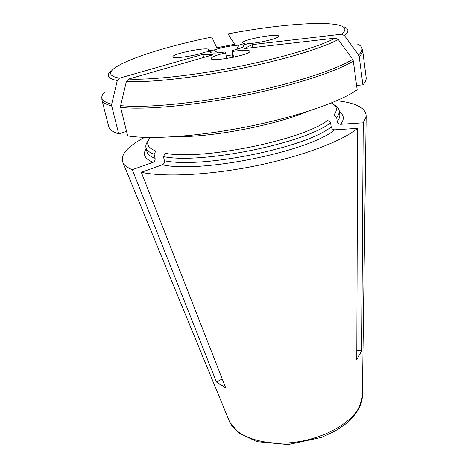 <?xml version="1.0" encoding="UTF-8"?>
<svg xmlns="http://www.w3.org/2000/svg" width="468" height="468" viewBox="0 0 468 468"><rect width="100%" height="100%" fill="white"/><g stroke="black" fill="none" stroke-linecap="round" stroke-linejoin="round"><path stroke-width="0.7" d="M339.388 111.87C344.12 115.093 344.542 119.235 340.651 124.307L363.232 122.821L366.163 116.754C366.491 108.283 356.675 102.942 336.714 100.725M334.275 104.943C337.212 106.54 338.861 108.453 339.218 110.7C339.516 112.718 338.662 114.947 336.65 117.386L337.241 121.469C337.715 123.265 338.85 124.213 340.651 124.307M331.379 102.966C337.071 105.926 337.884 109.945 333.819 115.029L336.65 117.386M228.086 35.018L227.992 33.907L234.603 44.279L216.748 47.8L211.846 37.077C146.279 50.246 87.949 72.487 119.451 78.156L117.304 80.531L111.694 104.188L111.706 105.932L118.708 133.906L126.547 131.362M150.398 137.481C145.478 143.173 147.28 147.683 155.809 151.012L154.13 154.305L155.084 158.359C155.317 160.22 154.645 161.548 153.065 162.332L132.274 169.673C127.67 167.819 124.623 165.637 123.142 163.116C119.703 155.358 126.863 146.776 144.618 137.364M154.13 154.305C149.31 152.498 146.583 150.251 145.957 147.566C145.46 145.343 146.285 142.951 148.432 140.388M203.58 57.494L202.942 54.352L213.063 54.762L128.56 79.069L126.378 81.49L120.639 105.616C144.319 108.155 193.231 103.773 243.003 93.811C292.781 83.854 335.96 69.855 352.673 59.36L353.328 60.992L357.166 89.762C340.839 101.533 298.321 116.45 249.128 126.378C199.947 136.311 151.398 139.727 127.665 135.895L120.645 107.394L120.639 105.616M132.274 169.673L216.462 382.052L225.711 387.878L141.301 172.306L162.349 164.783C163.946 163.981 164.631 162.636 164.403 160.735L163.449 156.61L165.151 153.258C201.726 160.647 303.001 140.014 327.694 120.364L330.578 122.768L331.192 126.922C331.677 128.747 332.842 129.712 334.673 129.817L357.622 128.372C342.12 141.125 302.293 156.341 256.212 165.742C210.144 175.149 164.321 177.354 141.301 172.306M252.661 47.625L252.129 44.641L244.425 48.567L335.263 38.142L338.253 39.517L352.673 59.36M359.213 56.616C361.752 54.212 362.887 52.083 362.636 50.216L366.146 77.536C366.438 79.718 365.362 82.157 362.899 84.872L359.213 56.616L358.576 55.019L344.466 35.562L341.535 34.217L252.129 44.641M232.497 54.814L226.173 55.932M232.818 57.377L231.958 50.573C237.136 49.368 240.792 48.204 242.927 47.081C244.635 46.11 244.577 45.478 242.757 45.185L248.239 43.612C258.874 43.29 279.817 38.148 278.641 36.2C278.776 32.877 241.447 39.78 242.746 42.834L244.384 43.542L238.92 45.103L236.72 49.362M356.815 350.503L361.7 350.801L356.774 359.623L357.622 128.372M244.589 44.659L244.384 43.542M208.336 51.755L208.125 50.696L208.863 49.743C208.933 46.402 171.54 53.767 172.914 56.833C172.493 59.214 195.729 55.85 205.078 52.135L211.068 51.439C210.009 52.223 210.348 52.732 212.074 52.966C214.789 53.247 219.129 52.902 225.102 51.93L225.588 52.878C216.386 55.054 211.571 56.944 211.15 58.541C210.752 62.431 251.608 54.657 249.807 51.182C248.607 49.766 242.839 49.877 232.502 51.515L231.958 50.573M233.579 57.225L232.502 51.515M226.664 58.488L225.588 52.878M330.578 122.768C305.563 143.167 200.836 164.531 163.449 156.61M362.899 84.872L356.587 85.416M118.708 133.906C112.77 132.005 109.442 129.583 108.722 126.641L101.936 99.947C102.545 102.469 105.797 104.463 111.706 105.932M217.614 52.896L214.081 50.006L208.125 50.696M214.081 50.006C221.85 47.408 230.127 45.77 238.92 45.103M202.942 54.352L119.451 78.156M361.7 350.801L363.232 122.821M216.462 382.052L222.218 378.957M339.218 110.7L339.791 114.678C340.096 116.731 339.247 118.995 337.241 121.469M153.065 162.332C144.688 158.886 142.407 154.341 146.227 148.707M155.084 158.359C150.263 156.505 147.531 154.212 146.888 151.474L145.957 147.566M334.673 129.817C309.389 151.41 200.702 173.64 162.349 164.783M331.192 126.922C306.271 147.584 201.784 168.925 164.403 160.735M335.263 38.142C319.328 46.636 280.812 58.184 237.06 66.871C193.319 75.553 150.222 80.186 128.56 79.069M126.378 81.49C148.444 82.754 192.693 78.08 237.656 69.141C282.625 60.208 322.113 48.28 338.253 39.517M120.645 107.394C144.384 110.021 193.454 105.68 243.378 95.683C293.313 85.691 336.603 71.586 353.328 60.992M227.992 33.907C293.781 21.282 360.717 18.702 341.535 34.217M344.466 35.562C349.116 31.684 349.017 28.794 344.173 26.887M110.501 71.464C105.943 75.722 108.207 78.741 117.304 80.531M104.475 92.331C99.274 97.619 101.679 101.574 111.694 104.188M358.576 55.019C363.496 50.234 363.121 46.584 357.453 44.068M307.236 111.577C274.529 125.401 211.513 137.416 176.015 136.603M362.419 393.728L362.378 396.636L359.424 406.704C351.181 423.446 323.113 439.119 293.003 442.482C262.881 445.916 236.556 436.591 229.648 421.96L228.524 419.24M101.843 97.379L101.936 99.947M361.776 47.806L362.636 50.216M123.142 163.116L229.648 421.96L238.92 433.035L256.879 441.681L288.159 444.6L321.381 437.457L334.374 431.478L344.758 424.669C355.715 415.76 361.594 406.417 362.378 396.636L366.163 116.754"/></g></svg>
